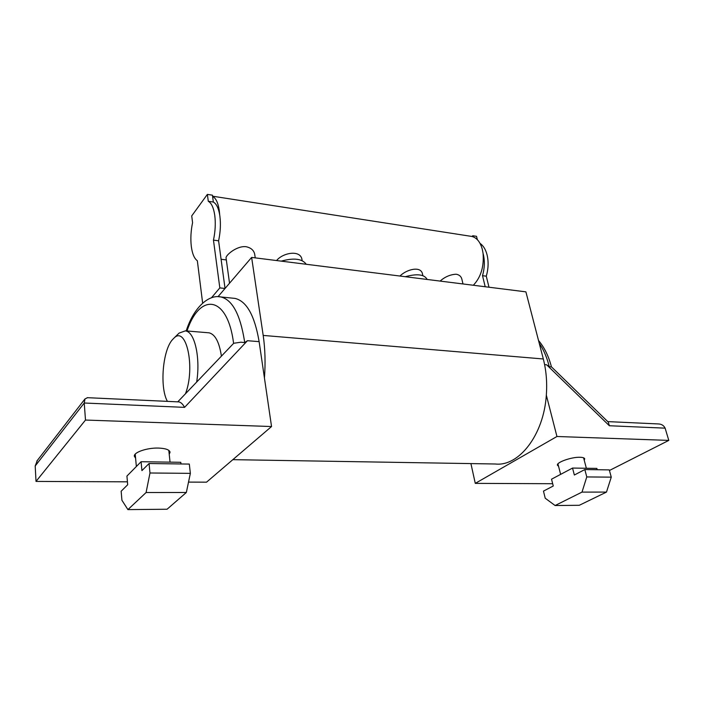 <?xml version="1.0" encoding="UTF-8"?>
<svg xmlns="http://www.w3.org/2000/svg" width="704" height="704" viewBox="0 0 704 704"><rect width="100%" height="100%" fill="white"/><g stroke="black" fill="none" stroke-linecap="round" stroke-linejoin="round"><path stroke-width="1.06" d="M213.347 202.048C216.392 203.738 218.522 208.067 219.718 215.028L219.287 210.584C218.134 202.84 215.899 198.114 212.582 196.39L213.347 202.048L208.287 201.274C211.49 203.086 213.646 207.786 214.764 215.38C215.741 223.194 215.31 231.44 213.462 240.126L219.824 287.901L211.42 297.818M219.718 215.028L219.877 216.128C220.871 223.916 220.44 232.144 218.592 240.803L213.462 240.126M202.646 303.081L197.34 260.735C194.286 258.535 192.271 253.739 191.303 246.347C190.441 238.832 190.863 230.938 192.57 222.658L191.726 215.908L207.372 194.392L208.287 201.274M473.334 285.252C480.85 277.332 484.097 266.728 483.076 253.449L483.331 254.408C484.898 261.21 484.625 268.303 482.513 275.686L486.288 276.188L488.99 287.223M480.031 243.39C483.34 245.652 485.69 249.515 487.098 254.954C488.673 261.747 488.4 268.822 486.288 276.188M167.42 401.368C159.579 387.649 162.606 350.425 172.445 339.68L173.923 338.158C186.234 325.169 195.633 367.638 185.451 393.8M233.006 298.197L235.03 298.408C246.664 301.189 254.69 315.603 259.125 341.642L247.465 340.71L244.675 342.584L240.926 342.206L233.728 343.27L232.927 344.098M135.582 458.128L134.35 456.262C133.514 452.338 147.171 447.674 158.497 448.07C165.607 448.369 169.462 449.75 170.06 452.214L169.224 454.3M177.883 334.277L179.071 333.106L185.407 330.854L186.428 331.118C195.122 333.423 200.473 358.794 196.662 382.061M208.023 332.737L209.07 332.825C215.151 334.312 219.27 342.082 221.417 356.145M539.264 343.35C543.18 349.052 546.242 355.802 548.442 363.598L549.27 366.766L551.426 366.854M558.562 466.277L557.454 465.265C556.098 462.405 571.551 456.896 580.061 457.274C582.85 457.354 584.399 457.882 584.716 458.832L584.232 460.222M232.83 459.659L495.317 463.998C518.76 466.77 543.734 435.134 546.33 395.173L556.952 436.498L668.8 440.396L665.122 428.155L609.365 425.744L608.282 422.127M470.914 463.593L475.279 483.375L556.952 436.498M555.104 505.525L582.006 492.105L606.478 492.087L611.266 477.154L609.277 469.894L584.83 469.55L574.35 475.015L572.537 468.063L551.54 479.186L553.256 486.006L543.47 491.11L545.222 498.221L555.104 505.525L579.295 505.287L606.478 492.087M582.006 492.105L586.775 476.934L611.266 477.154M586.775 476.934L584.83 469.55M597.203 469.726L596.851 468.415L572.537 468.063M475.279 483.375L552.675 483.718M609.444 470.483L668.8 440.396M549.27 366.766L546.665 364.804L544.614 364.637M657.624 423.905L658.302 423.94C661.496 424.037 663.766 425.436 665.122 428.155M259.125 341.642L271.542 426.536L206.527 482.178L188.522 482.099M149.063 463.522L189.314 464.077L190.353 473.361L186.34 492.483L167.068 509.238L127.917 509.608L121.924 500.271L121.15 491.234L127.688 484.739L126.931 476.062L141.09 461.718L141.926 470.615L149.063 463.522L149.978 472.991L146.089 492.527L127.917 509.608M190.353 473.361L149.978 472.991M186.34 492.483L146.089 492.527M141.09 461.718L180.796 462.299L180.972 463.962M271.542 426.536L85.492 420.05L36.018 481.422L35.2 465.969L84.234 403.014L85.492 420.05M127.433 481.826L36.018 481.422M247.465 340.71L184.58 407.361C182.846 404.149 180.963 402.327 178.913 401.896L178.57 401.878M37.374 460.398L35.2 465.969M87.586 397.69L84.999 398.913L84.234 403.014L184.58 407.361M546.33 395.173C547.254 382.501 546.251 370.436 543.321 358.978L525.897 291.852L251.627 257.418L217.967 296.727M264.44 377.942C265.558 362.982 265.144 348.806 263.19 335.421L251.627 257.418M472.798 235.743L473.062 236.808L471.953 236.482L472.798 235.743L476.538 236.324L477.356 239.677M482.513 275.686L485.206 286.748M483.076 253.449L482.363 249.568C480.577 242.792 477.47 238.533 473.062 236.808M462.986 283.958L461.815 278.96C461.076 276.338 459.193 274.762 456.148 274.217C450.278 274.542 444.928 276.83 440.114 281.081M254.725 254.417L254.707 254.25C253.845 250.263 250.958 247.746 246.03 246.708C236.79 245.538 225.166 255.578 226.081 258.122L226.09 258.201M422.576 274.322L422.55 274.226C421.168 265.426 406.314 269.465 399.978 276.047M302.025 259.952L302.007 259.838C300.854 249.427 282.823 252.648 276.593 260.55M471.953 236.482L470.879 236.298M218.592 240.803L225.042 288.464L219.824 287.901M207.372 194.392L212.414 195.175L212.582 196.39M281.239 261.131C293.876 257.655 302.218 258.702 306.258 264.273M405.284 276.707C416.944 273.539 424.178 274.358 426.985 279.162L427.046 279.444M244.675 342.584L244.394 340.463C240.099 314.222 232.25 299.719 220.854 296.947L218.856 296.745M609.365 425.744L546.665 364.804M608.379 422.206L551.408 366.828L550.862 364.751C548.134 355.115 544.025 347.028 538.516 340.472M187 330.986C199.795 292.257 227.533 295.055 233.605 343.385L177.76 401.843L233.728 343.262M263.19 335.421L543.321 358.978M186.199 330.924C193.741 307.234 208.886 294.184 220.854 296.947L235.03 298.408M168.81 450.366L170.051 462.141M185.407 330.854L209.07 332.825M557.946 463.883L560.622 474.373M583.59 457.82L586.362 468.266M658.302 423.94L607.763 421.608M135.221 454.159L136.356 466.514M178.913 401.896L87.182 397.672M36.819 461.111L84.999 398.913M173.923 338.158L179.071 333.106M226.327 259.926L221.091 259.283M471.733 236.43L212.555 196.196M302.13 260.559L302.007 259.838M422.849 275.607L422.55 274.226M229.53 283.219L226.081 258.122M255.244 257.866L254.698 254.25"/></g></svg>
